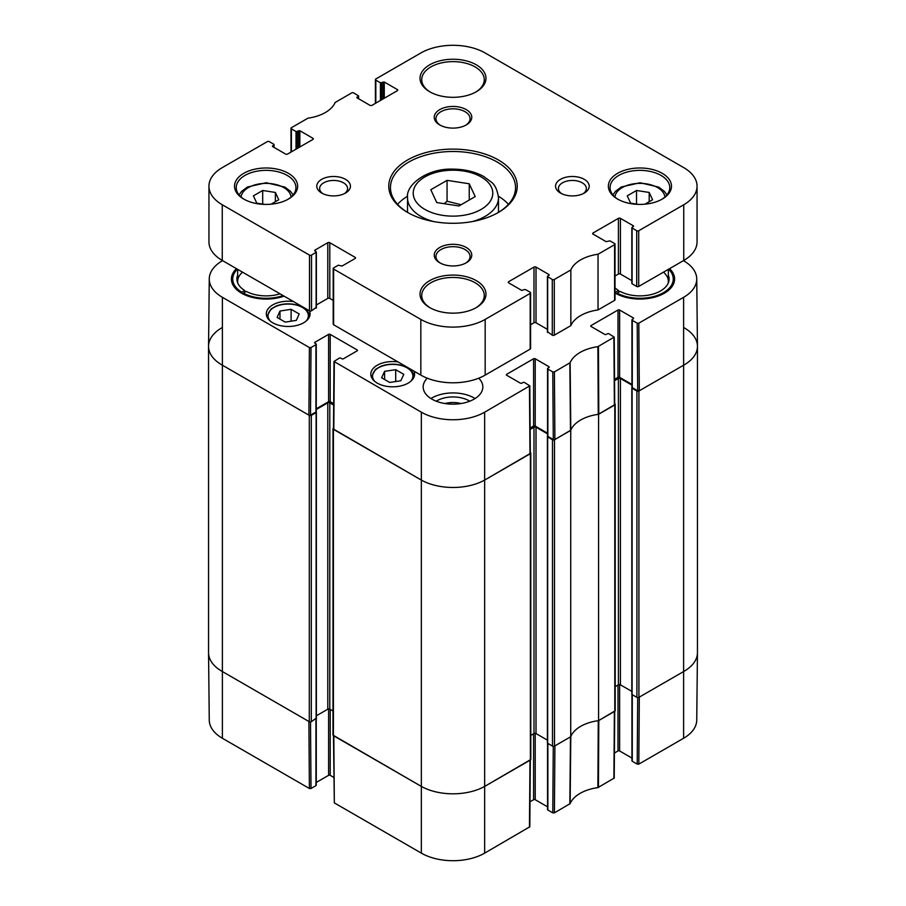 <?xml version="1.0" encoding="UTF-8"?>
<svg xmlns="http://www.w3.org/2000/svg" width="906" height="906" viewBox="0 0 906 906"><rect width="100%" height="100%" fill="white"/><g stroke="black" fill="none" stroke-linecap="round" stroke-linejoin="round"><path stroke-width="1.36" d="M208.55 346.341L208.55 652.682A45.481 26.251 0 0 0 221.868 671.244L309.297 721.72A1.416 0.815 0 0 0 311.302 721.72L311.302 415.378A1.416 0.815 180 0 1 309.297 415.378L221.868 364.903A45.481 26.251 180 0 1 208.55 346.341A45.481 26.251 180 0 1 221.868 327.768M311.302 415.378L316.126 412.592L316.103 411.879M316.262 409.501L327.791 402.842A1.416 0.815 180 0 1 329.795 402.842L333.668 405.084M333.487 428.096L333.419 428.142A1.416 0.815 180 0 0 333 428.719L333 735.06A1.416 0.815 0 0 0 333.419 735.649L420.837 786.125A45.481 26.251 0 0 0 485.163 786.125L530.384 760.009A1.416 0.815 0 0 0 530.791 759.432L530.791 453.091A1.416 0.815 180 0 1 530.384 453.668L485.163 479.784A45.481 26.251 180 0 1 420.837 479.784L333.419 429.297A1.416 0.815 180 0 1 333 428.719M530.304 452.468L530.384 452.513A1.416 0.815 180 0 1 530.791 453.091M530.135 429.444L533.996 427.213A1.416 0.815 180 0 1 536.012 427.213L547.53 433.872M547.688 436.25L547.666 436.964L552.49 439.75L552.49 746.091A1.416 0.815 0 0 0 554.495 746.091L570.723 736.725L570.723 430.384L554.495 439.75A1.416 0.815 180 0 1 552.49 439.75M570.723 430.384A36.953 21.336 180 0 1 598.572 414.302L598.572 720.644L614.789 711.278A1.416 0.815 0 0 0 615.208 710.7L615.208 404.359A1.416 0.815 180 0 1 614.789 404.937L598.572 414.302M614.721 403.725L614.789 403.77A1.416 0.815 180 0 1 615.208 404.359M614.54 380.713L618.413 378.481A1.416 0.815 180 0 1 620.417 378.481L631.946 385.129M632.105 387.519L632.082 388.221L636.907 391.007L636.907 697.348A1.416 0.815 0 0 0 638.911 697.348L684.132 671.244A45.481 26.251 0 0 0 697.45 652.682L697.45 346.341A45.481 26.251 180 0 1 684.132 364.903L638.911 391.007A1.416 0.815 180 0 1 636.907 391.007M684.132 327.768A45.481 26.251 180 0 1 697.45 346.341M333 711.04L329.795 709.194A1.416 0.815 0 0 0 327.791 709.194L316.375 715.774M316.126 718.243L311.302 721.72M636.907 697.348L632.082 694.574L632.082 693.871M631.833 691.403L620.417 684.823A1.416 0.815 0 0 0 618.413 684.823L615.208 686.669M598.572 720.644A36.953 21.336 0 0 0 570.723 736.725M552.49 746.091L547.666 743.305L547.666 742.603M547.417 740.145L536.012 733.554A1.416 0.815 0 0 0 533.996 733.554L530.791 735.4M264.79 204.405L256.806 203.171L253.408 195.843L262.683 190.487L275.367 192.446L278.765 199.762L271.121 204.178M638.628 204.405L630.633 203.171L627.235 195.843L636.522 190.487L649.194 192.446L652.592 199.762L644.947 204.178M475.197 196.602L458.946 205.979L436.76 202.548L430.803 189.728L447.054 180.351L469.24 183.782L475.197 196.602M461.075 204.745L447.054 201.234L447.054 180.351M469.24 200.033L469.24 183.782M447.054 201.234L444.212 203.691M649.194 201.732L649.194 192.446M636.522 204.077L636.522 190.487M275.367 201.732L275.367 192.446M262.683 204.077L262.683 190.487M322.819 193.646A13.975 8.063 180 0 1 319.637 188.527A13.975 8.063 180 0 1 328.266 181.064A13.975 8.063 180 0 1 343.499 182.819A13.975 8.063 180 0 1 347.587 188.527A13.975 8.063 180 0 1 344.405 193.646M598.039 254.235L598.039 309.931A36.953 21.336 0 0 0 570.848 325.639L570.848 269.943A36.953 21.336 180 0 1 598.039 254.235L614.596 244.688A1.416 0.815 0 0 0 615.004 244.099A1.416 0.815 0 0 0 614.596 243.521L609.965 240.86L606.148 241.664L593.09 234.122A1.416 0.815 180 0 1 592.671 233.544A1.416 0.815 180 0 1 593.09 232.967L618.413 218.346A1.416 0.815 180 0 1 620.417 218.346L633.487 225.888L631.833 227.746L636.703 230.758A1.416 0.815 0 0 0 638.707 230.758L638.707 286.455A1.416 0.815 180 0 1 636.703 286.455L632.082 283.793L632.082 283.091M631.833 280.634L620.417 274.042A1.416 0.815 0 0 0 618.413 274.042L615.004 276.002M615.004 244.099L615.004 299.807A1.416 0.815 180 0 1 614.596 300.384L598.039 309.931M316.126 307.462L311.505 310.826A1.416 0.815 180 0 1 309.501 310.826L309.501 255.13A1.416 0.815 0 0 0 311.505 255.13L316.375 252.106L314.722 250.249L327.791 242.706A1.416 0.815 180 0 1 329.795 242.706L355.118 257.338A1.416 0.815 180 0 1 355.537 257.916A1.416 0.815 180 0 1 355.118 258.493L342.06 266.036L338.232 265.22L333.612 267.893A1.416 0.815 0 0 0 333.204 268.47A1.416 0.815 0 0 0 333.612 269.048L420.837 319.41A45.481 26.251 180 0 0 485.163 319.41L530.18 293.419A1.416 0.815 0 0 0 530.599 292.842A1.416 0.815 0 0 0 530.18 292.264L525.752 289.705A1.133 0.657 0 0 0 524.144 289.705L521.731 290.407L508.674 282.865A1.416 0.815 180 0 1 508.255 282.276A1.416 0.815 180 0 1 508.674 281.698L533.996 267.077A1.416 0.815 180 0 1 536.012 267.077L549.07 274.62L547.417 276.477L552.286 279.501A1.416 0.815 0 0 0 554.291 279.501L554.291 335.197L570.848 325.639M554.291 335.197A1.416 0.815 180 0 1 552.286 335.197L547.666 331.834M547.417 329.365L536.012 322.774A1.416 0.815 0 0 0 533.996 322.774L530.599 324.744M530.599 292.842L530.599 348.538A1.416 0.815 180 0 1 530.18 349.116L485.163 375.107A45.481 26.251 0 0 1 420.837 375.107L333.612 324.756A1.416 0.815 180 0 1 333.204 324.167L333.204 268.47M333.204 300.373L329.795 298.414A1.416 0.815 0 0 0 327.791 298.414L316.375 304.994M309.501 255.13L222.264 204.767A45.481 26.251 180 0 1 208.946 186.206L208.946 241.902A45.481 26.251 0 0 0 222.264 260.464L309.501 310.826M638.707 286.455L683.736 260.464A45.481 26.251 0 0 0 697.054 241.902L697.054 186.206A45.481 26.251 180 0 1 683.736 204.767L638.707 230.758M345.503 179.331A16.818 9.706 0 0 0 321.721 179.331A16.818 9.706 0 0 0 321.721 193.069A16.818 9.706 0 0 0 345.503 193.069A16.818 9.706 0 0 0 345.503 179.331M397.326 89.547L397.326 90.702A1.416 0.815 180 0 0 397.745 90.124A1.416 0.815 180 0 0 397.326 89.547L384.269 82.004L380.441 82.808L375.82 80.147A1.416 0.815 0 0 1 375.401 79.558A1.416 0.815 0 0 1 375.82 78.981L420.837 52.99A45.481 26.251 180 0 1 485.163 52.99L683.736 167.633A45.481 26.251 180 0 1 697.054 186.206M397.326 90.702L372.004 105.323A1.416 0.815 180 0 1 369.988 105.323L356.93 97.78L358.583 95.923L353.714 92.91A1.416 0.815 0 0 0 351.709 92.91L335.152 102.457A36.953 21.336 180 0 1 307.961 118.165L291.404 127.723A1.416 0.815 0 0 0 290.996 128.301A1.416 0.815 0 0 0 291.404 128.879L296.036 131.551L299.852 130.736L312.91 138.278A1.416 0.815 180 0 1 313.329 138.856A1.416 0.815 180 0 1 312.91 139.433L287.587 154.054A1.416 0.815 180 0 1 285.583 154.054L272.513 146.512L273.725 145.119A1.133 0.657 0 0 0 273.725 144.201L269.297 141.642A1.416 0.815 0 0 0 267.293 141.642L222.264 167.633A45.481 26.251 180 0 0 208.946 186.206M570.848 269.943L554.291 279.501M584.279 179.331A16.818 9.706 0 0 0 560.497 179.331A16.818 9.706 0 0 0 560.497 193.069A16.818 9.706 0 0 0 584.279 193.069A16.818 9.706 0 0 0 584.279 179.331M466.262 109.615A18.754 10.827 0 0 0 439.738 109.615A18.754 10.827 0 0 0 439.738 124.937A18.754 10.827 0 0 0 466.262 124.937A18.754 10.827 0 0 0 466.262 109.615M288.391 173.318A31.551 18.211 0 0 0 243.771 173.318A31.551 18.211 0 0 0 243.771 199.082A31.551 18.211 0 0 0 288.391 199.082A31.551 18.211 0 0 0 288.391 173.318M476.318 280.656A32.967 19.037 0 0 0 429.682 280.656A32.967 19.037 0 0 0 429.682 307.576A32.967 19.037 0 0 0 476.318 307.576A32.967 19.037 0 0 0 476.318 280.656M407.575 212.423A64.235 37.089 0 0 0 498.425 212.423A64.235 37.089 0 0 0 498.425 159.977A64.235 37.089 0 0 0 407.575 159.977A64.235 37.089 0 0 0 407.575 212.423L407.575 212.423M476.318 64.824A32.967 19.037 0 0 0 429.682 64.824A32.967 19.037 0 0 0 429.682 91.744A32.967 19.037 0 0 0 476.318 91.744A32.967 19.037 0 0 0 476.318 64.824M662.229 173.318A31.551 18.211 0 0 0 617.609 173.318A31.551 18.211 0 0 0 617.609 199.082A31.551 18.211 0 0 0 662.229 199.082A31.551 18.211 0 0 0 662.229 173.318M466.262 247.474A18.754 10.827 0 0 0 439.738 247.474A18.754 10.827 0 0 0 439.738 262.785A18.754 10.827 0 0 0 466.262 262.785A18.754 10.827 0 0 0 466.262 247.474M561.595 193.646A13.975 8.063 180 0 1 558.413 188.527A13.975 8.063 180 0 1 567.031 181.064A13.975 8.063 180 0 1 582.264 182.819A13.975 8.063 180 0 1 586.363 188.527A13.975 8.063 180 0 1 583.181 193.646M440.361 125.277A17.055 9.841 180 0 1 435.945 118.663A17.055 9.841 180 0 1 446.477 109.569A17.055 9.841 180 0 1 465.061 111.71A17.055 9.841 180 0 1 470.055 118.663A17.055 9.841 180 0 1 465.639 125.277M440.361 263.136A17.055 9.841 180 0 1 435.945 256.523A17.055 9.841 180 0 1 446.477 247.429A17.055 9.841 180 0 1 465.061 249.558A17.055 9.841 180 0 1 470.055 256.523A17.055 9.841 180 0 1 465.639 263.136M618.22 199.433A29.841 17.225 180 0 1 610.066 187.599A29.841 17.225 180 0 1 628.492 171.676A29.841 17.225 180 0 1 661.018 175.413A29.841 17.225 180 0 1 669.76 187.599A29.841 17.225 180 0 1 661.607 199.433M244.394 199.433A29.841 17.225 180 0 1 236.239 187.599A29.841 17.225 180 0 1 254.665 171.676A29.841 17.225 180 0 1 287.191 175.413A29.841 17.225 180 0 1 295.934 187.599A29.841 17.225 180 0 1 287.78 199.433M430.305 92.095A31.268 18.052 180 0 1 421.732 79.683A31.268 18.052 180 0 1 441.029 63.001A31.268 18.052 180 0 1 475.106 66.919A31.268 18.052 180 0 1 484.268 79.683A31.268 18.052 180 0 1 475.695 92.095M430.305 307.927A31.268 18.052 180 0 1 421.732 295.503A31.268 18.052 180 0 1 441.029 278.833A31.268 18.052 180 0 1 475.106 282.74A31.268 18.052 180 0 1 484.268 295.503A31.268 18.052 180 0 1 475.695 307.927M408.187 212.774A62.537 36.104 180 0 1 390.463 187.599A62.537 36.104 180 0 1 453 151.495A62.537 36.104 180 0 1 515.537 187.599A62.537 36.104 180 0 1 497.813 212.774M508.436 204.303A62.537 36.104 0 0 0 498.413 196.194M407.587 196.194A62.537 36.104 0 0 0 397.564 204.303M311.007 347.553L315.934 344.71L315.934 412.015L310.498 415.141L311.007 347.553L309.399 347.553L222.378 297.304A44.756 25.844 180 0 1 209.263 278.878A44.756 25.844 180 0 1 222.378 260.758L222.582 260.645M314.926 343.204L314.926 342.275A1.133 0.657 0 0 0 314.926 343.204L315.934 343.782A1.133 0.657 180 0 1 315.934 344.71M314.926 342.275L328.595 334.382L328.595 401.686A1.133 0.657 180 0 1 330.203 401.686L330.203 334.382A1.133 0.657 0 0 0 328.595 334.382M330.203 334.382L357.134 349.931L357.134 350.86A1.133 0.657 0 0 0 357.134 349.931M357.134 350.86L343.465 358.753A1.133 0.657 0 0 1 341.856 358.753L340.849 358.176A1.133 0.657 180 0 0 339.24 358.176L333.997 361.471L333.487 429.07L420.837 479.784A45.481 26.251 0 0 0 485.163 479.784L530.316 453.43L529.806 385.843L484.653 412.185A44.756 25.844 180 0 1 421.347 412.185L333.997 361.471M506.658 375.231L506.658 374.303A1.133 0.657 0 0 0 506.658 375.231L520.327 383.113A1.133 0.657 0 0 0 521.935 383.113L522.943 382.536A1.133 0.657 180 0 1 524.551 382.536L529.806 385.843M506.658 374.303L533.6 358.753L533.6 426.058A1.133 0.657 180 0 1 535.208 426.058L535.208 358.753A1.133 0.657 0 0 0 533.6 358.753M535.208 358.753L548.866 366.636L548.866 367.564A1.133 0.657 0 0 0 548.866 366.636M548.866 367.564L547.87 368.153A1.133 0.657 180 0 0 547.87 369.082L552.785 371.913L553.294 439.512L554.902 439.512L570.791 430.203A36.953 21.336 180 0 1 598.254 414.348L614.721 404.699L614.211 337.1L597.903 346.658A37.667 21.744 0 0 0 570.134 362.694L554.393 371.913L552.785 371.913M591.074 326.488L591.074 325.56A1.133 0.657 0 0 0 591.074 326.488L604.744 334.382A1.133 0.657 0 0 0 606.352 334.382L607.36 333.804A1.133 0.657 180 0 1 608.968 333.804L614.211 337.1M591.074 325.56L618.005 310.011L618.005 377.315A1.133 0.657 180 0 1 619.613 377.315L619.613 310.011A1.133 0.657 0 0 0 618.005 310.011M619.613 310.011L633.283 317.904L633.283 318.833A1.133 0.657 0 0 0 633.283 317.904M633.283 318.833L632.275 319.41A1.133 0.657 180 0 0 632.275 320.339L637.201 323.182L637.699 390.78L639.308 390.78L684.132 364.903A45.481 26.251 0 0 0 697.45 346.171L696.737 278.878A44.756 25.844 180 0 1 683.622 297.304L638.809 323.182L637.201 323.182M683.418 260.645L683.622 260.758A44.756 25.844 180 0 1 696.737 278.878M236.443 268.652A34.677 20.023 0 0 0 241.562 293.193A34.677 20.023 0 0 0 284.076 296.149M413.94 371.132A21.891 12.639 180 0 1 414.586 374.178A21.891 12.639 180 0 1 401.075 385.854A21.891 12.639 180 0 1 377.224 383.113A21.891 12.639 180 0 1 370.814 374.178A21.891 12.639 180 0 1 397.994 361.924M309.433 310.792A21.891 12.639 180 0 1 310.079 313.838A21.891 12.639 180 0 1 296.568 325.514A21.891 12.639 180 0 1 272.717 322.774A21.891 12.639 180 0 1 266.307 313.838A21.891 12.639 180 0 1 293.487 301.585M478.719 378.198A29.841 17.225 180 0 1 482.841 386.953A29.841 17.225 180 0 1 464.416 402.864A29.841 17.225 180 0 1 431.902 399.127A29.841 17.225 180 0 1 423.159 386.953A29.841 17.225 180 0 1 427.281 378.198M615.593 293.306A34.111 19.694 180 0 1 615.004 292.955A34.677 20.023 0 0 0 615.4 293.193A34.677 20.023 0 0 0 664.438 293.193A34.677 20.023 0 0 0 669.557 268.652M637.699 390.78L632.275 387.643L632.275 320.339M631.946 319.875L631.946 387.179A1.133 0.657 0 0 0 632.275 387.643M631.946 384.438L619.613 377.315M618.005 377.315L614.528 379.32M553.294 439.512L547.87 436.386L547.87 369.082M547.53 368.617L547.53 435.922A1.133 0.657 0 0 0 547.87 436.386M547.53 433.17L535.208 426.058M533.6 426.058L530.123 428.062M333.668 403.691L330.203 401.686M328.595 401.686L316.262 408.799M315.934 412.015A1.133 0.657 0 0 0 316.262 411.55L316.262 344.246M209.263 278.878L208.55 346.171A45.481 26.251 0 0 0 221.868 364.903L308.889 415.141L310.498 415.141M291.109 309.297L299.207 313.974L296.319 320.373L285.186 322.128L277.089 317.44L279.977 311.041L291.109 309.297L291.109 321.2M279.977 311.041L279.977 319.116M395.695 369.682L403.804 374.359L400.78 380.78L389.682 382.457L381.585 377.768L384.608 371.347L395.695 369.682L395.695 381.551M384.608 371.347L384.608 379.523M241.766 293.306A34.111 19.694 180 0 1 231.981 279.501A34.111 19.694 180 0 1 237.157 269.059M237.406 269.207A33.352 19.253 0 0 0 233.34 275.39L232.593 277.621A34.111 19.694 0 0 0 232.015 280.43M673.985 280.43A34.111 19.694 0 0 0 673.407 277.621L672.66 275.39A33.352 19.253 0 0 0 668.594 269.207M668.843 269.059A34.111 19.694 180 0 1 674.019 279.501A34.111 19.694 180 0 1 664.234 293.306M469.795 401.188A22.877 13.205 0 0 0 469.172 400.814A22.877 13.205 0 0 0 436.205 401.188M444.948 403.544A18.89 10.906 180 0 1 461.052 403.544M475.061 398.549A29.841 17.225 0 0 0 430.939 398.549M668.345 275.209A29.185 16.852 0 0 1 668.571 282.23A29.185 16.852 0 0 1 649.013 295.039A29.185 16.852 0 0 1 620.1 291.404L617.156 293.102L616.963 294.042M615.344 293.159L615.548 292.174L618.492 290.475L618.923 292.083M668.13 283.34A28.426 16.41 0 0 0 668.345 281.358A28.426 16.41 0 0 0 663.464 272.162M615.004 287.814A29.185 16.852 0 0 0 618.492 290.475M617.156 293.102A33.352 19.253 0 0 0 656.046 295.877A33.352 19.253 0 0 0 672.66 275.39M280.056 293.827A29.185 16.852 0 0 1 246.262 291.404L243.318 293.102L243.125 294.042M241.517 293.159L241.709 292.174L244.654 290.475L245.084 292.083M242.536 272.162A28.426 16.41 0 0 0 237.655 281.358A28.426 16.41 0 0 0 237.87 283.34M237.655 275.209A29.185 16.852 0 0 0 237.429 282.23A29.185 16.852 0 0 0 244.654 290.475M243.318 293.102A33.352 19.253 0 0 0 283.102 295.594M233.34 275.39A33.352 19.253 0 0 0 241.709 292.174M553.283 746.317L552.785 812.863L554.393 812.863L570.134 803.633A37.667 21.744 180 0 1 597.903 787.608L614.211 778.061L614.721 711.323M552.785 812.863L547.87 810.032L547.87 743.418M547.53 743.203L547.53 809.568A1.133 0.657 0 0 0 547.87 810.032M547.53 806.816L535.208 799.704L535.208 733.328M533.6 733.792L533.6 799.704A1.133 0.657 180 0 1 535.208 799.704M533.6 799.704L529.987 801.776M333.487 735.683L334.325 802.886L421.347 853.135A44.756 25.844 0 0 0 484.653 853.135L529.806 826.793L530.304 760.055M333.804 777.416L330.203 775.332L330.203 709.421M328.595 708.956L328.595 775.332A1.133 0.657 180 0 1 330.203 775.332M328.595 775.332L316.262 782.444M315.934 719.047L315.934 785.661A1.133 0.657 0 0 0 316.262 785.196L316.262 718.843M315.934 785.661L311.007 788.503L310.509 721.957M309.399 788.503L308.889 721.493L221.868 671.244A45.481 26.251 180 0 1 208.55 652.841L209.263 720.145A44.756 25.844 0 0 0 222.378 738.254L309.399 788.503L311.007 788.503M683.622 738.254A44.756 25.844 0 0 0 696.737 720.145L697.45 652.841A45.481 26.251 180 0 1 684.132 671.244L639.308 697.122L638.809 764.132L683.622 738.254L683.622 297.304M637.699 697.586L637.201 764.132L638.809 764.132M637.201 764.132L632.275 761.289L632.275 694.687M631.946 694.472L631.946 760.825A1.133 0.657 0 0 0 632.275 761.289M631.946 758.084L619.613 750.961L619.613 684.585M618.005 685.049L618.005 750.961A1.133 0.657 180 0 1 619.613 750.961M618.005 750.961L614.404 753.045M614.721 711.051L598.798 720.508L598.436 787.439M530.316 759.783L485.163 786.125A45.481 26.251 180 0 1 420.837 786.125L333.487 735.412M569.84 803.95L570.486 736.861L554.902 745.853L554.393 812.863M597.903 787.608L598.254 720.689A36.953 21.336 0 0 0 570.791 736.544L570.134 803.633M309.297 415.378L309.297 721.72M222.378 738.254L222.378 297.304M333.419 735.649L333.419 429.297M421.347 853.135L421.347 412.185M327.791 402.842L327.791 709.194M329.795 402.842L329.795 709.194M316.126 412.592L316.126 718.934M614.789 404.937L614.789 711.278M638.911 697.348L638.911 391.007M632.082 388.221L632.082 694.574M554.495 746.091L554.495 439.75M530.384 453.668L530.384 760.009M484.653 853.135L484.653 412.185M533.996 427.213L533.996 733.554M536.012 427.213L536.012 733.554M547.666 436.964L547.666 743.305M618.413 378.481L618.413 684.823M620.417 378.481L620.417 684.823M241.109 197.021A25.017 14.439 180 0 1 266.081 183.363A25.017 14.439 180 0 1 291.064 197.021M614.936 197.021A25.017 14.439 180 0 1 639.919 183.363A25.017 14.439 180 0 1 664.891 197.021M481.143 209.411A39.796 22.978 180 0 1 414.563 199.105A39.796 22.978 180 0 1 463.294 170.974A39.796 22.978 180 0 1 481.143 209.411M472.354 221.562A45.481 26.251 0 0 0 485.163 216.375A45.481 26.251 0 0 0 498.481 197.802C497.428 190.022 494.97 184.733 491.12 181.947L483.623 176.432C474.937 171.676 464.812 169.252 453.238 169.15C427.904 167.95 405.56 184.552 407.519 197.802A45.481 26.251 0 0 0 433.646 221.562M618.413 218.346L618.413 274.042M593.09 232.967L593.09 234.122M620.417 218.346L620.417 274.042M633.487 225.888L633.487 226.579M632.082 228.086L632.082 283.793M636.703 230.758L636.703 286.455M614.596 244.688L614.596 300.384M333.612 269.048L333.612 324.756M355.118 257.338L355.118 258.493M508.674 281.698L508.674 282.865M530.18 293.419L530.18 349.116M552.286 279.501L552.286 335.197M547.666 276.828L547.666 332.525M549.07 274.62L549.07 275.322M536.012 267.077L536.012 322.774M533.996 267.077L533.996 322.774M485.163 319.41L485.163 375.107M683.736 204.767L683.736 260.464M384.269 82.004L384.269 98.244M383.057 82.004L383.057 98.947M381.653 82.808L381.653 99.751M380.441 82.808L380.441 100.453M375.82 80.147L375.82 103.114M358.334 96.274L358.334 98.595M356.93 97.089L356.93 97.78M312.91 138.278L312.91 139.433M299.852 130.736L299.852 146.976M298.64 130.736L298.64 147.678M297.236 131.551L297.236 148.493M296.036 131.551L296.036 149.184M291.404 128.879L291.404 151.857M273.725 145.119L273.725 147.214M272.513 145.821L272.513 146.512M314.722 250.249L314.722 250.951M316.126 252.457L316.126 308.153M311.505 255.13L311.505 310.826M329.795 242.706L329.795 298.414M327.791 242.706L327.791 298.414M222.264 204.767L222.264 260.464M420.837 319.41L420.837 375.107M270.407 321.211A20.181 11.653 180 0 1 288.187 304.054A20.181 11.653 180 0 1 305.968 321.211M309.512 316.624L309.512 316.704A21.314 12.31 0 0 0 309.512 316.624C308.844 310.112 303.284 305.956 292.853 304.144C286.704 303.397 281.03 304.076 275.854 306.171L270.996 309.025L266.874 316.624A21.314 12.31 0 0 0 266.874 316.704L266.874 316.624M374.925 381.551A20.181 11.653 180 0 1 390.418 364.461A20.181 11.653 180 0 1 412.185 379.093A20.181 11.653 180 0 1 410.486 381.551M414.019 376.964L414.019 377.043A21.314 12.31 0 0 0 414.019 376.964C413.351 370.452 407.802 366.296 397.372 364.484C391.211 363.736 385.548 364.416 380.373 366.511L375.514 369.354L371.392 376.964A21.314 12.31 0 0 0 371.392 377.043L371.392 376.964M598.798 414.167L598.436 346.488M597.903 346.658L598.254 414.348M613.883 337.576L614.393 405.163M570.791 430.203L570.134 362.694M569.84 363L570.486 430.509M554.902 439.512L554.393 371.913M309.399 347.553L308.889 415.141M333.816 429.535L334.325 361.936M529.466 386.307L529.976 453.906M639.308 390.78L638.809 323.182M614.393 711.516L613.883 778.514M529.976 760.247L529.466 827.257M334.325 802.886L333.816 735.876M237.655 269.354L237.655 281.358M668.345 269.354L668.345 281.358M316.375 412.241L316.375 718.594M547.417 742.954L547.417 436.613M631.833 387.881L631.833 694.223M407.519 197.802L407.519 212.378M498.481 197.802L498.481 212.378M666.929 194.926L664.472 191.46L658.753 187.112L640.066 182.74L621.312 186.987L615.389 191.426L612.909 194.926M293.091 194.926L290.645 191.46L284.926 187.112L266.239 182.74L247.485 186.987L241.562 191.426L239.071 194.926M631.833 283.442L631.833 227.746M547.417 332.174L547.417 276.477M375.401 79.558L375.401 103.363M358.583 95.923L358.583 98.743M290.996 128.301L290.996 152.095M274.054 144.666L274.054 147.406M316.375 252.106L316.375 307.814"/></g></svg>
